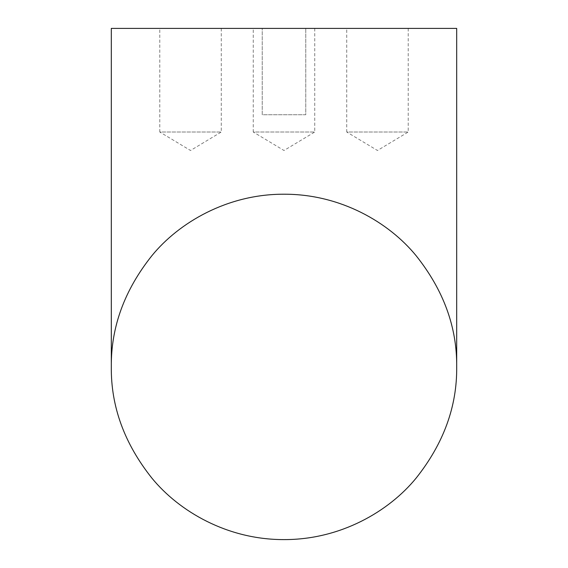 <?xml version="1.0" encoding="UTF-8"?>
<svg xmlns="http://www.w3.org/2000/svg" width="568" height="568" viewBox="0 0 568 568"><rect width="100%" height="100%" fill="white"/><g stroke="black" fill="none" stroke-linecap="round" stroke-linejoin="round"><path stroke-width="0.43" stroke-dasharray="2.84 2.13" d="M262.238 114.75L262.238 28.4L305.761 28.4L262.238 28.4L305.761 28.4L262.238 28.4L262.238 114.75L305.761 114.75L305.761 28.4L305.761 114.75L262.238 114.75M314.743 28.4L314.743 132.017L253.257 132.017L284 150.484L314.743 132.017L253.257 132.017L253.257 28.4L314.743 28.4L253.257 28.4M221.264 28.4L221.264 132.017L159.786 132.017L190.529 150.484L221.264 132.017L159.786 132.017L159.786 28.4L221.264 28.4L159.786 28.4M408.214 28.4L408.214 132.017L346.736 132.017L377.471 150.484L408.214 132.017L346.736 132.017L346.736 28.4L408.214 28.4L346.736 28.4M111.307 28.4L456.693 28.4"/><path stroke-width="0.85" d="M456.693 366.907C457.112 327.253 443.572 290.163 416.081 255.65C389.023 222.585 340.701 194.036 284 194.213C227.441 194.015 178.97 222.571 151.997 255.557C124.463 290.07 110.902 327.189 111.307 366.907L111.307 28.4L456.693 28.4L456.693 366.907C457.119 406.475 443.587 443.558 416.095 478.149C388.974 511.314 340.601 539.763 284 539.6C227.448 539.763 179.119 511.377 151.961 478.213C124.442 443.651 110.888 406.546 111.307 366.907"/></g></svg>
